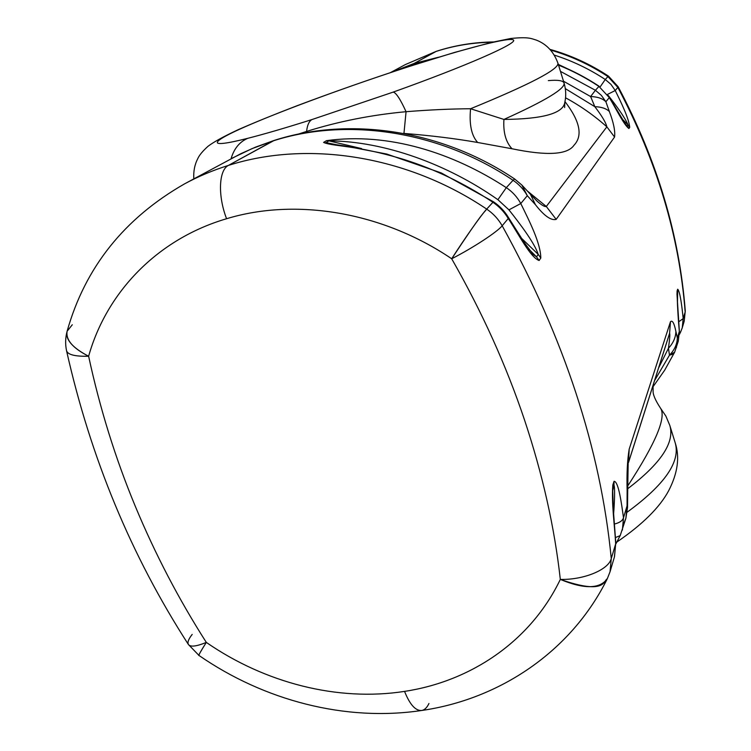 <?xml version="1.0" encoding="UTF-8"?>
<svg xmlns="http://www.w3.org/2000/svg" width="751" height="751" viewBox="0 0 751 751"><rect width="100%" height="100%" fill="white"/><g stroke="black" fill="none" stroke-linecap="round" stroke-linejoin="round"><path stroke-width="1.13" d="M493.088 202.122L486.695 209.097C493.172 213.472 498.326 219.029 502.175 225.769C497.425 231.852 472.877 247.952 451.689 258.766C483.569 210.402 483.268 213.772 486.695 209.097C407.136 155.373 307.394 140.127 228.426 165.408L274.275 140.39L251.895 148.689L231.918 158.264L251.895 148.689L273.017 140.925L228.426 165.408C213.002 170.242 198.424 176.372 184.68 183.798C198.424 176.372 213.002 170.242 228.426 165.408C218.776 169.97 217.659 195.739 226.577 218.729C295.772 197.654 382.428 211.838 451.689 258.766C482.067 311.956 506.362 365.737 524.564 420.091C542.635 474.407 554.557 527.512 560.321 579.415C530.75 641.035 471.234 681.288 404.554 691.389C337.772 701.8 264.943 682.969 206.318 642.405C196.415 646.461 190.454 647.165 188.417 644.518C190.454 647.165 196.415 646.461 206.318 642.405C200.404 651.859 197.954 656.196 198.959 655.435L198.959 655.435C198.649 654.938 201.099 650.591 206.318 642.405C178.822 599.411 155.138 554.013 135.264 506.212C155.138 554.013 178.822 599.411 206.318 642.405C264.943 682.969 337.772 701.8 404.554 691.389C409.811 704.532 415.5 710.897 421.649 710.493C424.578 709.995 427.009 707.658 428.952 703.48M72.284 324.761L67.121 331.219C66.473 334.261 64.473 343.648 88.627 356.237C75.231 356.556 67.881 354.744 66.567 350.811C67.881 354.744 75.231 356.556 88.627 356.237C99.864 408.394 115.41 458.392 135.264 506.212C115.41 458.392 99.864 408.394 88.627 356.237C106.511 292.599 156.875 239.259 226.577 218.729C156.875 239.259 106.511 292.599 88.627 356.237C72.791 348.173 65.619 339.837 67.121 331.219C65.356 337.725 65.168 344.258 66.567 350.811C90.693 458.138 131.303 556.04 188.417 644.518C187.243 642.462 188.501 639.092 192.19 634.417M428.652 60.277L412.768 64.858L414.195 63.413L436.35 51.303L405.343 64.577L435.927 51.481L414.195 63.413L392.51 71.908L414.195 63.413L412.768 64.858L398.969 69.777L412.768 64.858L429.722 60.005M564.846 102.192C566.226 95.912 565.963 89.51 564.048 82.986C565.587 88.515 545.545 100.662 503.93 119.437L470.577 108.745C469.103 124.441 471.478 135.687 477.692 142.483C471.478 135.687 469.103 124.441 470.577 108.745C451.154 108.857 429.647 109.834 406.066 111.702L403.954 133.425C430.567 135.518 455.144 138.531 477.692 142.483L512.022 148.764C505.798 142.08 503.095 132.307 503.93 119.437C543.151 119.062 563.457 113.307 564.846 102.192C563.457 113.307 543.151 119.062 503.93 119.437C503.095 132.307 505.798 142.08 512.022 148.764C546.812 155.973 567.465 154.809 573.971 145.281C583.02 135.771 580.016 121.202 564.968 101.582C580.016 121.202 583.02 135.771 573.971 145.281C567.465 154.809 546.812 155.973 512.022 148.764L477.692 142.483C455.144 138.531 430.567 135.518 403.954 133.425L403.4 133.396L403.954 133.425L406.066 111.702C400.377 99.235 396.096 92.702 393.214 92.091C466.671 65.835 516.857 43.642 513.59 40.141C510.821 36.442 464.231 48.702 407.652 67.008C464.231 48.702 510.821 36.442 513.59 40.141C516.857 43.642 466.671 65.835 393.214 92.091L311.9 119.578C285.793 127.839 264.399 134.091 247.708 138.334C204.366 149.289 209.98 141.93 248.177 125.445C286.497 108.886 350.886 85.379 407.652 67.008L408.168 66.783L407.652 67.008C350.886 85.379 286.497 108.886 248.177 125.445C209.98 141.93 204.366 149.289 247.708 138.334C239.531 141.883 233.983 148.689 231.064 158.733C233.983 148.689 239.531 141.883 247.708 138.334C264.399 134.091 285.793 127.839 311.9 119.578C309.027 121.23 307.262 125.182 306.605 131.416L306.483 132.542L306.605 131.416L298.335 134.11L306.605 131.416C338.391 121.446 371.548 114.875 406.066 111.702C429.647 109.834 451.154 108.857 470.577 108.745L503.93 119.437C545.545 100.662 565.587 88.515 564.048 82.986C563.1 80.554 557.862 79.766 548.324 80.62M470.577 108.745C529.859 84.469 558.988 69.289 557.946 63.225C558.988 69.289 529.859 84.469 470.577 108.745M565.531 97.79C580.41 105.853 594.191 115.532 606.864 126.835L546.306 206.478L527.577 191.167L546.306 206.478C544.822 207.004 541.743 205.239 537.087 201.155L537.087 201.155C541.743 205.239 544.822 207.004 546.306 206.478L606.864 126.835C594.191 115.532 580.41 105.853 565.531 97.79M414.195 63.413L438.556 57.217L414.195 63.413M598.941 86.412C586.09 77.897 572.619 70.81 558.547 65.159C572.619 70.81 586.09 77.897 598.941 86.412L609.314 97.611L598.941 86.412L595.412 90.28L560.471 71.383L595.412 90.28L590.615 96.55L563.503 81.211L590.615 96.55L595.412 90.28L601.344 95.358L605.879 101.723C602.593 98.484 597.505 96.757 590.615 96.55L594.83 106.68L565.325 88.637L594.83 106.68C601.917 115.926 605.926 122.648 606.864 126.835C605.926 122.648 601.917 115.926 594.83 106.68L590.615 96.55C597.505 96.757 602.593 98.484 605.879 101.723L601.344 95.358L595.412 90.28L598.941 86.412L609.314 97.611L605.879 101.723L609.361 111.514C606.282 108.529 601.438 106.914 594.83 106.68C601.438 106.914 606.282 108.519 609.361 111.514C613.614 122.685 615.341 131.19 614.562 137.039L606.864 126.835L614.562 137.039L556.181 219.386L546.306 206.478L556.181 219.386C551.018 220.719 544.1 215.819 535.425 204.685L530.422 194.302M626.118 125.229L609.314 97.189M625.123 123.877L627.169 125.971L625.123 123.877M621.744 118.583L627.977 124.807L627.169 125.971L627.977 124.807L621.744 118.583M558.312 64.398L574.919 72.284L558.312 64.398M608.254 95.461C615.585 104.708 625.301 117.982 627.977 124.807C625.301 117.982 615.585 104.699 608.254 95.461M554.304 55.105C572.318 60.859 589.3 68.989 605.268 79.493L600.115 86.947L605.268 79.493L610.929 84.347L615.238 90.524L607.531 94.41L615.238 90.524L610.929 84.347L605.268 79.493L607.944 76.574L617.848 87.407L615.238 90.524C621.105 102.427 628.794 118.067 629.723 127.341L627.977 124.807L629.723 127.341L628.925 128.515L627.169 125.971L628.925 128.515C623.997 125.07 616.13 108.811 609.314 97.611C616.13 108.811 623.997 125.07 628.925 128.515L629.723 127.341C628.794 118.067 621.105 102.427 615.238 90.524L617.848 87.407L607.944 76.574L605.268 79.493C589.3 68.989 572.309 60.859 554.304 55.105M435.927 51.481C453.998 45.614 472.811 42.525 492.374 42.216C472.811 42.525 453.998 45.614 435.927 51.481M550.652 50.092C570.957 55.968 590.061 64.793 607.944 76.574C590.061 64.793 570.957 55.968 550.652 50.092M616.918 542.015C642.509 524.489 659.772 507.376 668.7 490.656C677.759 473.074 679.918 457.115 675.187 442.799C680.725 461.612 664.729 484.733 627.188 512.163C664.729 484.733 680.725 461.612 675.187 442.799L669.817 425.432C674.914 442.386 660.871 463.489 627.686 488.76C660.871 463.489 674.914 442.386 669.817 425.432L665.865 416.073L660.26 407.802C666.86 416.608 656.008 442.677 627.695 486C656.008 442.677 666.86 416.608 660.26 407.802L660.223 407.755M679.42 332.599L680.697 331.858L679.42 332.599M623.912 523.287L625.883 518.246L627.057 505.902L627.132 490.685C626.653 474.059 627.338 460.213 629.188 449.136L670.483 321.672L669.582 333.313L628.493 462.428L669.582 333.313C670.117 334.045 669.732 339.02 668.446 348.239L669.479 355.167C674.445 350.06 677.073 344.343 677.374 338.006L679.317 331.529L678.284 341.236L679.317 331.529C678.022 317.044 677.28 303.535 677.092 290.994L677.684 289.21C680.124 291.322 682.086 307.6 683.185 318.612L678.716 321.794L683.185 318.612L682.246 327.84L680.613 331.989M615.388 537.585L620.213 535.604L615.388 537.585M521.926 185.121L530.478 194.368L535.425 204.685L527.305 195.711L521.861 185.046L527.305 195.711C523.776 189.468 519.025 184.324 513.046 180.296L506.315 187.656C512.398 191.712 517.214 196.997 520.772 203.53L508.943 209.867L497.894 199.682L506.315 187.656C452.759 152.763 388.652 132.11 326.497 140.653C388.652 132.11 452.759 152.763 506.315 187.656L497.894 199.682C447.859 164.469 384.737 141.179 328.929 140.859L326.497 140.653L323.597 142.408L329.529 143.77L344.211 145.835L386.821 154.058L441.316 172.965L493.557 201.822C499.64 205.971 504.569 211.144 508.343 217.339L508.258 218.503C504.343 211.951 499.237 206.553 492.938 202.282C464.672 183.554 435.148 169.341 404.367 159.625C386.906 154.265 369.877 150.266 353.289 147.628C341.283 145.694 328.225 144.699 323.597 142.408C328.225 144.699 341.283 145.694 353.289 147.628C369.877 150.266 386.906 154.265 404.367 159.625C435.148 169.341 464.672 183.554 492.938 202.282L493.557 201.822L493.398 202.507M513.046 180.296L514.66 179.001L513.046 180.296C439.588 130.815 347.056 117.034 273.017 140.925C347.056 117.034 439.588 130.815 513.046 180.296C519.025 184.324 523.776 189.468 527.305 195.711L520.772 203.53C517.214 196.997 512.398 191.712 506.315 187.656L513.046 180.296M508.615 209.463L508.943 209.867C519.936 223.685 534.674 243.221 538.242 254.401L521.372 238.142L538.242 254.401L536.543 256.851L529.033 249.388L536.543 256.851L533.126 254.467L536.543 256.851L538.242 254.401C534.674 243.221 519.936 223.685 508.943 209.867L520.772 203.53C529.192 220.775 540.617 242.883 540.804 258.025L538.242 254.401L540.804 258.025L539.115 260.494L536.543 256.851L539.115 260.494C530.516 257.621 518.725 234.312 508.258 218.503L502.175 225.769C498.326 219.029 493.172 213.472 486.695 209.097C481.457 214.664 464.381 238.856 451.689 258.766C382.428 211.838 295.772 197.654 226.577 218.729C217.659 195.739 218.776 169.97 228.426 165.408C307.394 140.127 407.136 155.373 486.695 209.097L492.938 202.282C499.237 206.553 504.343 211.951 508.258 218.503C518.725 234.312 530.516 257.621 539.115 260.494L540.804 258.025C540.617 242.883 529.192 220.775 520.772 203.53L527.305 195.711L535.425 204.685C544.1 215.819 551.018 220.719 556.181 219.386L614.562 137.039C615.341 131.19 613.614 122.685 609.361 111.514L605.879 101.723L609.314 97.611M337.011 144.868L326.047 142.624L328.929 140.859L361.606 148.585L328.929 140.859C384.737 141.179 447.859 164.469 497.894 199.682M329.511 143.77L323.597 142.408L326.497 140.653L328.929 140.859L326.047 142.624M607.268 578.814C603.588 580.157 606.076 595.524 560.321 579.415C583.94 579.988 608.563 569.709 611.267 558.584L610.065 571.699L611.267 558.584C608.563 569.709 583.94 579.988 560.321 579.415C584.071 589.272 599.72 589.066 607.268 578.814L610.065 571.699L607.268 578.814C571.042 651.84 499.434 699.284 421.649 710.493C415.5 710.897 409.811 704.532 404.554 691.389C471.234 681.288 530.75 641.035 560.321 579.415C554.557 527.512 542.635 474.407 524.564 420.091C506.362 365.737 482.067 311.956 451.689 258.766C472.877 247.952 497.425 231.852 502.175 225.769C564.273 338.157 600.64 449.098 611.267 558.584L615.67 543.884L614.402 557.045L615.67 543.884C614.712 525.653 611.361 503.001 612.844 484.911L612.675 489.258L613.971 485.174L612.563 491.52L613.971 485.174C615.125 487.155 614.487 503.517 613.605 513.862C614.487 503.517 615.125 487.146 613.971 485.174L612.694 489.098M614.384 557.092L610.065 571.699M614.346 524.057C619.519 522.799 622.57 520.715 623.49 517.796L622.391 530.065L623.49 517.796C622.57 520.715 619.519 522.799 614.346 524.057M620.382 535.172L615.867 543.949M612.769 488.817L612.844 484.911L614.046 481.297C618.514 481.288 621.556 503.536 623.49 517.796L627.057 505.902L627.545 507.413L627.057 505.902L625.883 518.246L627.545 507.413L627.686 492.14L627.132 490.685L627.686 492.14L628.165 463.47M668.446 348.239L658.561 368.037L668.446 348.239C669.732 339.02 670.117 334.045 669.582 333.313L670.483 321.672C672.436 319.935 674.238 323.23 675.909 331.548C675.665 337.631 673.178 343.198 668.446 348.239C673.178 343.198 675.665 337.631 675.909 331.548L677.374 338.006L676.369 347.685L677.374 338.006C677.073 344.343 674.445 350.06 669.479 355.167L654.553 380.626L669.479 355.167L674.605 352.247C674.389 353.449 672.68 354.416 669.479 355.167L668.446 348.239M674.651 352.163L678.275 341.236L679.364 331.304L677.374 338.006L675.909 331.548C674.238 323.23 672.436 319.935 670.483 321.672L629.188 449.136L628.521 462.184L629.188 449.136C627.338 460.213 626.653 474.059 627.132 490.685L627.057 505.902L623.49 517.796C621.556 503.536 618.514 481.288 614.046 481.297L613.971 485.174L614.046 481.297L612.844 484.911C611.361 503.001 614.712 525.653 615.67 543.884L611.267 558.584C600.64 449.098 564.273 338.157 502.175 225.769L508.258 218.503M677.58 292.073L677.008 294.664L677.684 289.21L677.44 303.92L677.646 292.026M680.744 331.707L682.246 327.84L683.185 318.612L685.165 312.012L684.189 321.25L685.165 312.012L683.185 318.612C682.086 307.6 680.124 291.322 677.684 289.21L677.027 293.707L677.092 290.994C677.28 303.535 678.022 317.053 679.317 331.529M306.605 131.416C307.262 125.182 309.027 121.23 311.9 119.578L393.214 92.091C396.096 92.702 400.377 99.235 406.066 111.702C371.548 114.875 338.391 121.446 306.605 131.416M614.506 556.679L615.67 543.884M612.685 489.154L613.295 509.338L615.811 543.067M676.97 293.96L679.364 331.304M682.124 328.234L684.189 321.25L685.278 310.98C679.373 234.734 657.003 159.972 618.148 86.722L617.848 87.407C656.862 161.024 679.298 235.889 685.165 312.012C679.298 235.889 656.862 161.024 617.848 87.407L618.148 86.722L608.479 76.142L607.944 76.574L608.479 76.142C590.277 64.145 570.798 55.236 550.032 49.388M521.861 185.046L514.66 179.001C442.132 130.167 349.994 116.067 274.275 140.39L255.584 147.112L240.62 153.795L184.68 183.798C124.3 218.288 85.116 267.431 67.121 331.219M421.649 710.493C345.413 721.88 264.211 700.58 198.959 655.435L188.417 644.518M493.51 41.943C473.768 42.225 454.712 45.351 436.35 51.303L405.343 64.577L390.576 72.547M564.048 82.986L557.946 63.225C553.778 51.791 546.578 44.093 536.364 40.113C531.22 38.62 528.986 36.658 510.718 38.489L491.295 42.469L454.12 52.561L408.168 66.783C369.914 79.277 332.74 92.317 296.636 105.891C274.115 114.556 254.598 122.497 238.095 129.726C223.554 136.551 213.528 142.07 208.027 146.285C202.751 151.035 199.334 155.128 197.795 158.574C194.659 164.638 193.345 171.397 193.824 178.851M564.836 102.23L564.63 107.562M599.138 86.271C586.202 77.71 572.647 70.585 558.472 64.915M679.402 334.486L680.697 331.858M653.041 385.385L653.107 390.858C652.835 394.397 655.229 400.039 660.26 407.802M620.213 535.604L625.883 518.246M652.957 386.859L664.682 370.196L674.605 352.247M537.087 201.155L530.478 194.368M628.474 462.607L668.662 336.298M508.343 217.339L524.123 242.32L533.126 254.467"/></g></svg>
